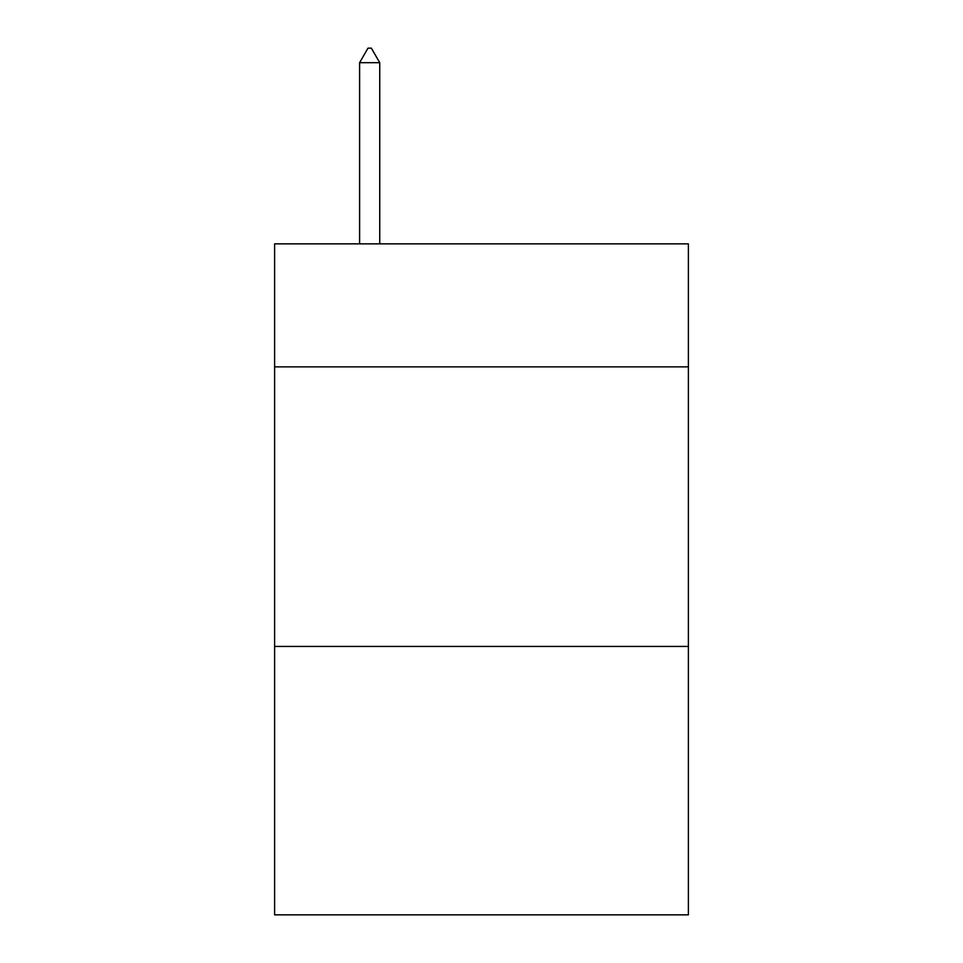 <?xml version="1.0" encoding="UTF-8"?>
<svg xmlns="http://www.w3.org/2000/svg" width="963" height="963" viewBox="0 0 963 963"><rect width="100%" height="100%" fill="white"/><g stroke="black" fill="none" stroke-linecap="round" stroke-linejoin="round"><path stroke-width="1.44" d="M688.389 366.867L688.389 243.856L274.611 243.856L274.611 366.867L688.389 366.867L688.389 914.85L274.611 914.85L274.611 366.867M688.389 646.45L274.611 646.45M379.735 62.691L371.345 48.15L367.986 48.15L359.608 62.691L379.735 62.691L379.735 243.856M359.608 62.691L359.608 243.856"/></g></svg>
